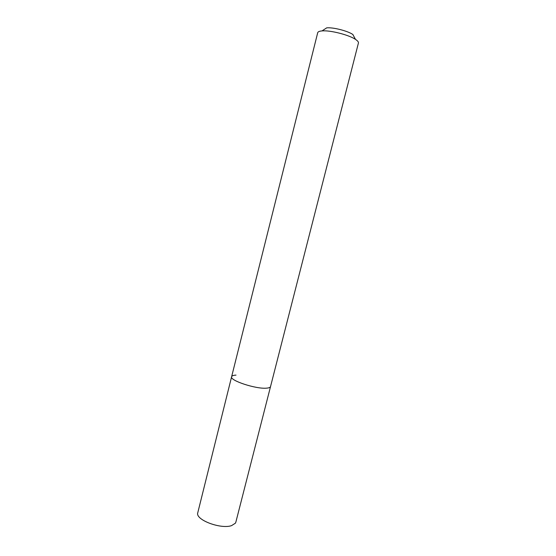 <?xml version="1.0" encoding="UTF-8"?>
<svg xmlns="http://www.w3.org/2000/svg" width="556" height="556" viewBox="0 0 556 556"><rect width="100%" height="100%" fill="white"/><g stroke="black" fill="none" stroke-linecap="round" stroke-linejoin="round"><path stroke-width="0.83" d="M231.616 376.725C229.51 380.506 256.24 389.29 266.665 388.144C256.24 389.29 229.51 380.506 231.616 376.725L197.554 513.64C197.29 520.687 221.42 529.277 231.553 525.628L235.376 523.21L235.841 522.181L270.536 386.573C270.292 387.435 269 387.956 266.665 388.144C269 387.956 270.292 387.435 270.536 386.573L358.425 43.02C358.648 42.061 357.737 40.894 355.687 39.518L355.499 39.393C348.862 34.847 330.007 30.08 322 30.921C319.408 31.136 317.976 31.741 317.705 32.714L231.616 376.725C231.901 375.793 233.36 375.258 236.001 375.119M352.977 34.576L352.831 34.479C347.611 30.872 332.995 27.174 326.692 27.863L322 30.921M352.831 34.479L355.499 39.393"/></g></svg>
